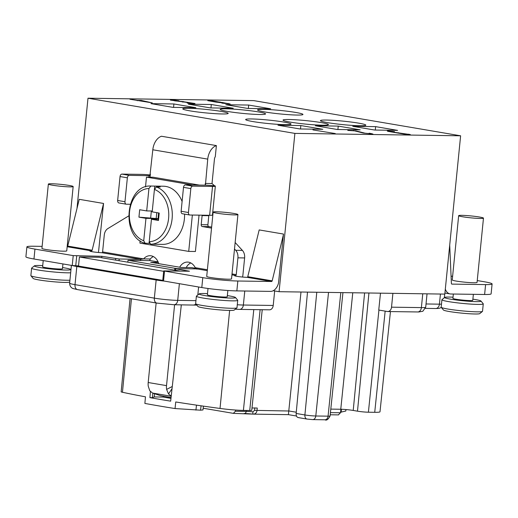<?xml version="1.0" encoding="UTF-8"?>
<svg xmlns="http://www.w3.org/2000/svg" width="518" height="518" viewBox="0 0 518 518"><rect width="100%" height="100%" fill="white"/><g stroke="black" fill="none" stroke-linecap="round" stroke-linejoin="round"><path stroke-width="0.78" d="M203.173 408.229L233.359 413.358L235.405 411.24L246.212 411.396A8.385 0.641 -174.3 0 1 252.92 411.855L252.829 414.115L253.289 414.141L252.836 414.109C255.225 414.18 256.617 412.988 257.012 410.534L257.239 408.042L251.994 407.97M77.046 207.906L87.995 98.213L294.884 133.398L460.619 135.8L444.82 294.101L279.085 291.699L273.251 290.708M150.414 391.627L149.909 397.63L152.409 397.662L154.228 396.93L154.545 393.719M152.409 397.662L152.881 393.168M163.293 396.283L163.215 397.06L154.228 396.93M149.909 397.63A239.743 18.395 5.7 0 0 170.662 401.159L181.326 304.843M158.307 262.399L150.686 262.289L181.196 267.482L191.802 267.631L196.4 268.415M176.774 268.596L128.004 260.301L150.608 260.632L158.094 261.901M279.085 291.699L294.884 133.398M216.394 145.59L215.287 156.676A4.157 2.771 99.7 0 0 214.439 159.22L212.011 183.54L214.426 185.722A10.8 0.829 -174.3 0 1 215.339 186.156A10.8 0.829 -174.3 0 1 212.522 186.435L192.754 186.15A2.493 1.664 -80.3 0 0 190.831 188.597L183.508 187.354A2.493 1.664 99.7 0 1 185.431 184.9L205.419 185.166L207.744 159.123A14.128 9.428 -80.3 0 1 216.394 145.59L161.467 136.247A14.128 9.428 99.7 0 0 152.816 149.78L149.929 175.712L129.286 175.356A2.493 1.664 -80.3 0 0 127.363 177.804L124.974 201.716A2.493 1.664 -80.3 0 0 126.23 204.196L118.907 202.952A2.493 1.664 99.7 0 0 119.082 202.965M98.452 252.499A10.8 7.207 -80.3 0 0 98.478 252.383L103.555 203.457L79.248 199.326L67.722 246.082A0.829 0.557 -80.3 0 1 67.152 246.723L91.537 250.88A7.479 0.576 5.7 0 0 89.886 251.075A7.479 0.576 5.7 0 0 94.017 252.001A7.479 0.576 5.7 0 0 101.865 252.719L102.13 252.693A0.829 0.557 -80.3 0 0 102.59 251.923L143.583 258.89L150.278 258.987A13.008 9.641 90.8 0 1 153.36 256.565M247.759 276.696L272.17 280.847A0.829 0.557 99.7 0 1 271.561 281.494L237.833 281.009A24.929 1.91 -174.3 0 1 202.784 277.648L163.714 270.92L162.723 280.814L201.8 287.542A24.929 1.91 5.7 0 0 236.849 290.902L270.577 291.388A10.8 7.207 -80.3 0 0 278.516 283.003L283.495 234.058L259.181 229.927L247.759 276.696A0.829 0.557 -80.3 0 1 247.215 277.337L247.138 277.344A7.479 0.576 5.7 0 1 239.038 276.651A7.479 0.576 5.7 0 1 234.531 275.673A7.479 0.576 5.7 0 1 235.684 275.479L231.922 274.838M163.461 281.021A16.621 1.276 -174.3 0 1 156.158 279.998L76.819 266.505A16.621 1.276 -174.3 0 1 72.3 265.52L78.529 265.883M162.769 280.387L78.509 266.058L79.416 256.986L98.944 257.271L180.18 271.082M163.675 271.315L79.416 256.986M149.624 260.612L150.278 258.987M140.546 260.483L140.663 259.324L143.583 258.89A13.008 9.641 -89.2 0 1 150.026 255.711A13.008 9.641 -89.2 0 1 158.754 263.662M140.404 260.483L140.52 259.317A13.008 0.997 5.7 0 1 140.663 259.324L101.865 252.719M42.133 246.361L33.385 246.238A24.929 1.91 -174.3 0 0 26.891 246.872A24.929 1.91 -174.3 0 0 34.952 249.106L73.219 255.614L101.839 256.313L119.192 259.006L140.52 259.317M101.839 256.313L101.696 257.737M26.891 246.872L25.9 256.766A24.929 1.91 5.7 0 0 33.968 259L72.3 265.52M43.221 260.573L42.605 266.776A9.971 0.764 5.7 0 0 45.83 267.67A9.971 0.764 5.7 0 0 56.494 268.861A9.971 0.764 5.7 0 0 62.451 268.758L62.931 263.927M62.568 267.586A18.285 1.405 -174.3 0 1 64.802 267.942A18.285 1.405 -174.3 0 1 70.675 269.47A18.285 1.405 -174.3 0 1 60.438 269.82A18.285 1.405 -174.3 0 1 40.249 267.586A18.285 1.405 -174.3 0 1 34.402 265.844A18.285 1.405 -174.3 0 1 42.722 265.604M70.662 272.792A20.778 1.593 -174.3 0 1 38.332 270.033A20.778 1.593 -174.3 0 1 31.604 268.175A20.778 1.593 -174.3 0 1 31.682 268.059L34.402 265.844M31.604 268.175L30.866 275.595A20.778 1.593 5.7 0 0 30.918 275.725A20.778 1.593 5.7 0 0 37.587 277.454A20.778 1.593 5.7 0 0 69.924 280.212M30.918 275.725L33.146 278.431A18.285 1.405 5.7 0 0 39.018 279.953A18.285 1.405 5.7 0 0 57.919 282.103A18.285 1.405 5.7 0 0 69.418 282.051L69.768 281.766M427.039 293.842L425.712 307.18L422.798 311.286L418.738 311.972L387.788 311.538A4.986 3.697 -89.2 0 1 387.367 311.499L378.749 310.036L380.484 293.169M345.966 409.557L345.81 411.033L340.553 412.218M387.788 311.538A4.986 3.697 -89.2 0 0 391.524 307.174L392.903 293.35M330.801 409.11L340.76 409.252A8.864 0.68 -174.3 0 1 353.218 410.444L357.491 411.175A7.757 0.596 5.7 0 0 368.402 412.218L374.728 412.309A20.221 1.554 -174.3 0 0 379.998 411.791L390.442 311.577M341.44 409.272L341.129 412.224M340.922 409.259L340.481 412.762L338.377 414.879M300.99 292.016L288.409 414.627M253.289 414.141L288.435 414.653L296.51 416.025M298.355 417.599L306.993 419.068A4.157 2.771 -80.3 0 1 304.895 414.95L296.154 413.461L307.511 292.113M298.549 417.605C296.84 417.391 296.043 416.012 296.154 413.461M252.92 411.855L254.571 410.379L254.804 407.86M235.528 410.036L235.405 411.24M203.419 406.138L202.978 409.952L200.557 410.185L175.052 408.56A239.711 18.389 -174.3 0 1 144.872 403.425L145.474 396.82A239.743 18.395 -174.3 0 1 122.455 392.268A7.757 0.596 -174.3 0 1 121.16 391.802L130.057 298.543M262.231 309.719L251.748 410.301A7.757 0.596 5.7 0 1 249.728 410.496L243.402 410.405A20.221 1.554 -174.3 0 1 220.027 408.449A239.743 18.395 -174.3 0 1 175.731 401.968L175.052 408.56M196.49 405.134L195.927 410.12M274.669 290.948L273.219 305.458A4.986 3.697 90.8 0 1 269.489 309.822L239.633 309.395A4.986 3.697 -89.2 0 0 243.363 305.031A16.621 1.276 -174.3 0 1 237.289 304.752M208.016 288.481L207.381 294.794A9.971 0.764 5.7 0 0 210.612 295.687A9.971 0.764 5.7 0 0 221.27 296.885A9.971 0.764 5.7 0 0 227.227 296.775L227.855 290.494M227.344 295.61A18.285 1.405 -174.3 0 1 229.584 295.966A18.285 1.405 -174.3 0 1 235.457 297.487A18.285 1.405 -174.3 0 1 225.213 297.844A18.285 1.405 -174.3 0 1 205.031 295.61A18.285 1.405 -174.3 0 1 199.177 293.868A18.285 1.405 -174.3 0 1 207.498 293.628M235.457 297.487L237.684 300.194A20.778 1.593 -174.3 0 1 237.73 300.323A20.778 1.593 -174.3 0 1 225.324 300.55A20.778 1.593 -174.3 0 1 203.108 298.057A20.778 1.593 -174.3 0 1 196.387 296.199A20.778 1.593 -174.3 0 1 196.458 296.082L199.177 293.868M196.387 296.199L195.642 303.619A20.778 1.593 5.7 0 0 195.694 303.749A20.778 1.593 5.7 0 0 202.37 305.478A20.778 1.593 5.7 0 0 223.847 307.919A20.778 1.593 5.7 0 0 236.92 307.86A20.778 1.593 5.7 0 0 236.991 307.744L237.73 300.323M195.694 303.749L197.921 306.449A18.285 1.405 5.7 0 0 203.794 307.977A18.285 1.405 5.7 0 0 222.695 310.127A18.285 1.405 5.7 0 0 234.201 310.075L236.92 307.86M163.714 270.92L189.471 271.218L174.812 268.641L196.788 268.887A13.008 0.997 5.7 0 0 196.885 268.881L195.247 267.676A13.008 9.641 -89.2 0 0 187.464 262.076A13.008 9.641 -89.2 0 0 179.649 267.217M234.505 248.996L235.709 250.304L242.405 250.401A8.307 6.158 -89.2 0 1 244.619 257.932L242.936 274.747A10.8 7.207 -80.3 0 1 242.541 277.046M235.878 276.139L235.787 275.427L235.625 276.088M283.501 234.369L272.17 280.847M213.131 212.102L206.714 276.411A12.464 0.958 5.7 0 0 214.581 278.095A12.464 0.958 5.7 0 0 228.27 279.208A12.464 0.958 5.7 0 0 231.52 278.885L237.937 214.575A12.464 0.958 5.7 0 0 230.07 212.892A12.464 0.958 5.7 0 0 216.382 211.784A12.464 0.958 5.7 0 0 213.131 212.102A12.464 0.958 5.7 0 0 221.005 213.785A12.464 0.958 5.7 0 0 234.693 214.892A12.464 0.958 5.7 0 0 237.937 214.575M235.787 275.427A0.829 0.557 99.7 0 0 236.24 274.65L237.917 257.834A8.307 6.158 90.8 0 0 235.709 250.304M156.132 302.978L148.193 382.517A10.8 7.207 99.7 0 0 148.278 386.286L149.793 390.766L152.545 393.058L160.386 395.635L171.057 397.604M128.555 216.012L107.88 228.567A8.307 6.158 90.8 0 0 104.267 235.101L102.59 251.923M211.532 228.101L202.253 226.528A1.664 1.23 -89.2 0 1 201.198 224.67L202.156 215.184L202.104 215.598L208.799 215.695L208.961 215.281M171.225 396.082L168.518 393.952L166.608 389.4A10.8 7.207 -80.3 0 1 166.524 385.632L174.598 304.746M140.125 240.799L139.899 243.097L188.72 251.398L195.416 251.495L199.048 215.138M199.462 185.107L153.179 177.234L146.484 177.137L145.506 186.907M180.996 307.834L181.294 304.843M186.208 267.553A13.008 9.641 90.8 0 1 190.799 262.937M242.405 250.401L235.153 242.515M211.635 227.078L208.948 226.625A1.664 1.23 90.8 0 1 207.893 224.767L208.799 215.695M48.355 184.078L41.932 248.387A12.464 0.958 5.7 0 0 49.806 250.071A12.464 0.958 5.7 0 0 63.494 251.185A12.464 0.958 5.7 0 0 66.744 250.861L73.161 186.551A12.464 0.958 5.7 0 0 65.287 184.868A12.464 0.958 5.7 0 0 51.599 183.761A12.464 0.958 5.7 0 0 48.355 184.078A12.464 0.958 5.7 0 0 56.222 185.761A12.464 0.958 5.7 0 0 69.911 186.875A12.464 0.958 5.7 0 0 73.161 186.551M91.576 251.612L91.589 250.874A0.829 0.557 99.7 0 0 92.139 250.233L103.555 203.457M91.589 250.874L91.466 251.586M127.363 177.804L120.04 176.56A2.493 1.664 99.7 0 1 121.957 174.106L141.731 174.398A10.8 0.829 -174.3 0 1 150.259 174.974M120.04 176.56L117.651 200.466A2.493 1.664 99.7 0 0 118.907 202.952M126.23 204.196A2.493 1.664 -80.3 0 0 126.405 204.209L130.212 204.267M183.508 187.354L181.125 211.26A2.493 1.664 99.7 0 0 182.381 213.746L189.705 214.989A2.493 1.664 -80.3 0 0 189.873 215.009L209.641 215.294A10.8 0.829 5.7 0 0 212.458 215.015L215.339 186.156M189.705 214.989A2.493 1.664 -80.3 0 1 188.448 212.509L190.831 188.597M192.767 185.01L146.484 177.137M188.72 251.398L192.353 215.041M184.57 214.115A29.086 21.549 90.8 0 1 184.389 218.933A29.086 21.549 90.8 0 1 162.607 244.386L154.234 244.263A29.086 21.549 -89.2 0 0 154.545 244.263L150.641 244.211L149.216 241.692L151.45 219.276L157.032 219.36L151.541 218.428L145.959 218.343L143.726 240.753L145.15 243.272L149.054 243.331A29.086 21.549 -89.2 0 0 149.553 243.499M151.541 218.428L151.457 219.276L158.469 220.474L159.214 213.053L152.195 211.856L154.429 189.446L156.352 186.972L160.256 187.03A29.086 21.549 -89.2 0 0 155.076 186.098L163.448 186.221A29.086 21.549 90.8 0 1 182.096 201.515M155.076 186.098A29.086 21.549 -89.2 0 0 154.765 186.098L150.861 186.04L148.938 188.513L146.698 210.923L139.679 209.732L138.941 217.152L145.959 218.343M154.765 186.098L154.435 189.446A26.593 19.703 90.8 0 1 168.603 218.421A26.593 19.703 90.8 0 1 149.216 241.692L149.054 243.331M152.279 211.001L146.698 210.923M158.469 220.474L157.951 219.515L158.605 212.95M138.941 217.152L158.035 218.661M145.15 243.272L144.8 243.214M151.353 210.988L150.621 218.266M156.203 218.35L156.773 212.639M170.966 398.381L163.215 397.06M460.619 135.8L253.729 100.615L87.995 98.213M312.93 129.908L335.269 133.553L312.93 129.908M355.918 130.886L347.785 130.413L354.616 130.866L363.241 133.042L372.921 134.032L369.846 133.281L369.03 133.268L370.13 133.709L365.125 133.21L355.918 130.886L355.885 131.216M387.943 131.352L403.69 134.052L410.321 134.57L390.999 131.818L389.899 131.378L394.515 131.656L388.765 131.009L387.27 131.054L387.943 131.352M152.305 102.894L141.213 100.401L137.309 100.343L129.966 99.249L152.305 102.894M182.012 101.489L174.929 100.887L172.462 100.22L179.06 100.809L174.611 100.181L170.383 100.116L191.88 103.114L187.16 103.05L189.433 103.432L194.969 103.516L182.012 101.489M215.928 102.117L221.225 102.693L222.397 102.635L221.555 102.344L227.687 103.561L221.834 103.127L230.121 103.95L211.849 100.719L207.783 100.66L215.928 102.117M220.804 111.344A22.805 1.748 5.7 0 0 196.419 108.605A22.805 1.748 5.7 0 0 182.796 108.851A22.805 1.748 5.7 0 0 190.171 110.897A22.805 1.748 5.7 0 0 214.562 113.63A22.805 1.748 5.7 0 0 228.185 113.384A22.805 1.748 5.7 0 0 220.804 111.344M258.191 111.882A22.805 1.748 5.7 0 0 233.806 109.149A22.805 1.748 5.7 0 0 220.182 109.395A22.805 1.748 5.7 0 0 227.564 111.441A22.805 1.748 5.7 0 0 251.949 114.174A22.805 1.748 5.7 0 0 265.572 113.928A22.805 1.748 5.7 0 0 258.191 111.882M295.577 112.425A22.805 1.748 5.7 0 0 271.192 109.693A22.805 1.748 5.7 0 0 257.569 109.939A22.805 1.748 5.7 0 0 264.951 111.979A22.805 1.748 5.7 0 0 289.335 114.718A22.805 1.748 5.7 0 0 302.959 114.465A22.805 1.748 5.7 0 0 295.577 112.425M358.443 123.116A22.805 1.748 5.7 0 0 334.052 120.383A22.805 1.748 5.7 0 0 320.428 120.629A22.805 1.748 5.7 0 0 327.81 122.669A22.805 1.748 5.7 0 0 352.195 125.408A22.805 1.748 5.7 0 0 365.818 125.155A22.805 1.748 5.7 0 0 358.443 123.116M321.05 122.572A22.805 1.748 5.7 0 0 296.665 119.839A22.805 1.748 5.7 0 0 283.042 120.085A22.805 1.748 5.7 0 0 290.423 122.131A22.805 1.748 5.7 0 0 314.808 124.864A22.805 1.748 5.7 0 0 328.431 124.618A22.805 1.748 5.7 0 0 321.05 122.572M283.663 122.034A22.805 1.748 5.7 0 0 259.278 119.295A22.805 1.748 5.7 0 0 245.655 119.541A22.805 1.748 5.7 0 0 253.037 121.588A22.805 1.748 5.7 0 0 277.421 124.32A22.805 1.748 5.7 0 0 291.045 124.074A22.805 1.748 5.7 0 0 283.663 122.034M299.935 128.963L322.811 129.293L300.841 125.557L277.965 125.227L299.935 128.963M337.322 129.5L360.204 129.837L338.235 126.101L315.352 125.764L337.322 129.5M397.591 130.374L375.621 126.638L352.739 126.308L374.708 130.044L397.591 130.374M248.679 105.05L225.803 104.72L247.772 108.456L270.649 108.786L248.679 105.05L248.336 108.463M211.292 104.507L188.41 104.176L210.379 107.912L233.262 108.249L211.292 104.507L210.949 107.925M151.023 103.639L172.993 107.375L195.875 107.705L173.906 103.969L151.023 103.639M142.8 100.848L148.666 102.279L140.035 100.809L142.8 100.848M215.216 101.897L209.667 100.829L218.959 101.949L219.93 102.318L215.203 102.014M353.645 130.497L353.613 130.853M370.487 133.644L370.454 134.007M371.497 133.586L371.451 134.071M388.765 131.009L388.714 131.52M398.439 132.705L398.4 133.113M407.886 134.181L407.854 134.544M408.896 134.13L408.851 134.602M137.309 100.343L137.264 100.745M141.213 100.401L141.168 100.822M182.724 101.709L182.692 102.072M183.152 101.502L183.094 102.098M191.88 103.114L191.848 103.471M171.167 99.844L171.121 100.285M208.404 100.382L208.365 100.79M209.673 100.473L209.667 100.829M220.098 101.968L220.033 102.609M228.244 103.432L228.192 103.943M227.687 103.561L227.655 103.898M221.555 102.344L221.523 102.693M219.962 102.247L219.93 102.603M300.841 125.557L300.505 128.969M338.235 126.101L337.891 129.513M375.621 126.638L375.278 130.05M173.906 103.969L173.562 107.381M444.923 293.046L450.142 293.933A10.8 7.207 -80.3 0 0 450.887 293.997L484.615 294.489A24.929 1.91 5.7 0 0 491.109 293.848L492.1 283.955A24.929 1.91 -174.3 0 1 485.599 284.596L451.877 284.104A0.829 0.557 99.7 0 1 451.392 283.443L449.708 245.111M453.347 294.036L452.92 298.355A9.971 0.764 5.7 0 0 456.144 299.249A9.971 0.764 5.7 0 0 466.809 300.44A9.971 0.764 5.7 0 0 472.766 300.336L473.361 294.328M472.882 299.164A18.285 1.405 -174.3 0 1 475.116 299.521A18.285 1.405 -174.3 0 1 480.989 301.049A18.285 1.405 -174.3 0 1 470.752 301.398A18.285 1.405 -174.3 0 1 450.563 299.164A18.285 1.405 -174.3 0 1 444.709 297.429A18.285 1.405 -174.3 0 1 453.036 297.183M480.989 301.049L483.216 303.755A20.778 1.593 -174.3 0 1 483.268 303.878A20.778 1.593 -174.3 0 1 470.856 304.105A20.778 1.593 -174.3 0 1 448.64 301.618A20.778 1.593 -174.3 0 1 441.919 299.754A20.778 1.593 -174.3 0 1 441.99 299.637L444.709 297.429M441.919 299.754L441.181 307.174A20.778 1.593 5.7 0 0 441.226 307.303A20.778 1.593 5.7 0 0 447.902 309.039A20.778 1.593 5.7 0 0 469.379 311.48A20.778 1.593 5.7 0 0 482.452 311.415A20.778 1.593 5.7 0 0 482.523 311.299L483.268 303.878M441.226 307.303L443.453 310.01A18.285 1.405 5.7 0 0 449.326 311.532A18.285 1.405 5.7 0 0 468.233 313.681A18.285 1.405 5.7 0 0 479.733 313.63L482.452 311.415M492.1 283.955A24.929 1.91 -174.3 0 0 484.032 281.721L477.24 280.568M452.602 276.379L451.074 276.12M458.663 215.656L452.246 279.966A12.464 0.958 5.7 0 0 460.113 281.65A12.464 0.958 5.7 0 0 473.802 282.763A12.464 0.958 5.7 0 0 477.052 282.446L483.475 218.13A12.464 0.958 5.7 0 0 475.602 216.453A12.464 0.958 5.7 0 0 461.914 215.339A12.464 0.958 5.7 0 0 458.663 215.656A12.464 0.958 5.7 0 0 466.537 217.34A12.464 0.958 5.7 0 0 480.225 218.454A12.464 0.958 5.7 0 0 483.475 218.13M450.142 293.933A10.8 7.207 -80.3 0 1 445.318 289.109M128.004 260.301L127.816 262.179M244.548 413.526A10.878 0.835 -174.3 0 1 252.836 414.109M119.192 259.006L119.03 260.683M115.546 260.094L115.689 258.67M76.722 255.95L75.738 265.844M72.235 265.507L73.219 255.614M196.827 305.121L173.977 304.739L156.857 303.101A4.986 3.328 -80.3 0 1 154.345 298.135L75.006 284.647A16.621 1.276 -174.3 0 1 69.632 283.158L71.406 265.371M156.857 303.101L77.519 289.607A4.986 3.328 -80.3 0 1 75.006 284.647L76.819 266.505M195.94 300.641L177.713 300.375A16.621 1.276 -174.3 0 1 154.345 298.135L156.158 279.998M441.478 304.157A16.621 1.276 -174.3 0 1 439.426 304.163L426.029 303.969M441.414 307.53L438.863 308.404L435.696 308.527A4.986 3.697 -89.2 0 0 439.426 304.163L440.442 294.036M425.712 307.18A16.621 1.276 -174.3 0 1 421.38 307.608L391.524 307.174M417.644 311.972A4.986 3.697 -89.2 0 0 421.38 307.608L422.759 293.784M378.93 310.062L368.402 412.218M357.491 411.175L368.939 293M385.159 311.124L374.728 412.309M330.432 412.619L340.481 412.762M296.27 412.224L289.076 411.001L254.571 410.379M340.76 409.252L352.771 292.767M312.328 419.574A4.157 3.076 -89.2 0 0 312.678 419.606L324.954 419.787C326.515 420.739 328.224 419.47 330.083 415.973A7.751 0.596 -174.3 0 1 328.069 416.168L315.792 415.993A7.751 0.596 -174.3 0 1 304.895 414.95L316.783 292.249M324.987 419.787A4.157 3.076 -89.2 0 0 328.069 416.168L340.805 292.592M307.278 419.094A4.157 2.771 -80.3 0 1 306.967 419.062L312.678 419.606A4.157 3.076 -89.2 0 0 315.792 415.993L328.529 292.417M364.601 292.942L353.218 410.444M244.14 413.519A2.493 1.845 -89.2 0 0 244.347 413.539A2.493 1.845 -89.2 0 0 246.212 411.396L246.322 410.45M201.081 405.801L200.557 410.185M131.442 298.782L122.455 392.268M220.027 408.449L229.629 310.437M243.402 410.405L253.794 309.596M249.728 410.496L260.12 309.686M273.219 305.458L243.363 305.031L244.768 291.012M193.518 305.018A4.986 3.697 -89.2 0 0 195.856 303.943M173.977 304.739A4.986 3.697 -89.2 0 0 177.713 300.375L179.37 283.728M198.614 287.004L197.818 294.975M164.517 271.141L163.533 281.034M175.621 268.861L175.479 270.286M237.833 281.009L236.849 290.902M201.8 287.542L202.784 277.648M207.284 270.649L196.885 268.881M271.561 281.494L247.138 277.344M195.247 267.676L207.381 269.742M232.012 273.931L236.24 274.65M148.193 382.517L166.524 385.632M150.388 174.106L150.078 177.188M207.744 159.123L152.816 149.78M205.141 185.191L205.316 183.443L212.011 183.54M171.205 396.231L152.545 393.058M172.28 386.499L166.608 389.4M168.518 393.952L172.041 388.662M244.619 257.932L237.917 257.834M208.948 226.625L202.253 226.528M201.198 224.67L207.893 224.767M205.348 185.133L214.426 185.722M148.899 177.175L149.054 175.641M34.952 249.106L33.968 259M67.722 246.082L92.139 250.233M121.957 174.106L129.286 175.356M117.651 200.466L124.974 201.716M209.641 215.294L212.522 186.435M181.125 211.26L188.448 212.509M185.431 184.9L192.754 186.15M156.352 186.972A29.086 21.549 90.8 0 1 172.112 218.758A29.086 21.549 90.8 0 1 150.641 244.211M148.938 188.513A26.593 19.703 -89.2 0 0 129.545 211.778A26.593 19.703 -89.2 0 0 143.726 240.753M484.615 294.489L485.599 284.596M70.675 269.47L70.96 269.813M435.696 308.527L425.44 308.378M338.591 414.899L330.212 414.782M330.083 415.973L342.942 292.625M252.829 414.115L233.709 413.383M77.519 289.607L73.213 288.591C72.967 288.597 69.677 287.458 69.632 283.158M239.633 309.395L235.276 309.201M174.812 268.641L174.663 270.143M196.885 269.166L196.057 268.143M144.762 243.201C120.357 236.422 125.77 184.363 150.835 186.04M444.722 294.101L444.366 297.708"/></g></svg>
